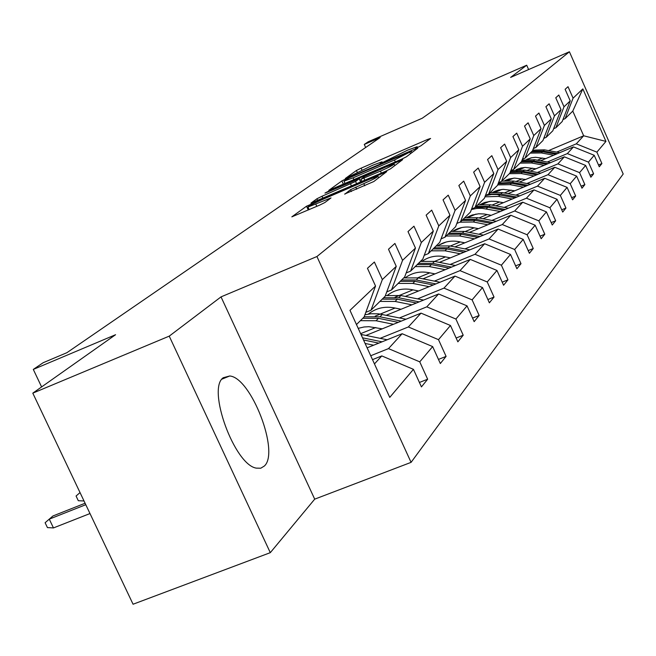 <?xml version="1.0" encoding="UTF-8"?>
<svg xmlns="http://www.w3.org/2000/svg" width="656" height="656" viewBox="0 0 656 656"><rect width="100%" height="100%" fill="white"/><g stroke="black" fill="none" stroke-linecap="round" stroke-linejoin="round"><path stroke-width="0.98" d="M417.552 147.461L420.881 145.812L430.59 138.449L427.745 139.384L361.112 168.166L356.438 170.478L345.318 178.489L372.862 165.156L381.997 161.835L380.201 163.442L382.218 162.704L407.72 150.109L417.142 146.698L415.469 148.215L417.552 147.461M264.352 466.031C279.948 452.263 251.084 377.43 229.707 375.986L223.286 377.708C206.697 388.557 234.438 464.874 256.299 468.13L260.76 468.22L264.352 466.031M528.621 69.552L526.702 65.215L449.663 98.876L422.234 118.236L368.205 141.778L364.277 144.443L365.654 147.493M270.297 552.664L314.708 499.15L221.023 296.881L169.232 336.134L270.297 552.664L133.07 604.233L32.8 393.149L115.579 334.708L33.3 369.418L41.607 386.925M169.232 336.134L32.8 393.149M344.712 194.012L373.797 181.54L386.745 171.626L306.541 206.214L291.83 216.849L319.57 205.164L324.859 202.532L331.009 197.923L307.992 207.042C308.443 206.099 313.183 203.622 322.219 199.613L369.705 179.211L377.946 176.267C377.454 177.21 372.739 179.67 363.793 183.639L350.542 189.682L344.794 194.192M33.3 369.418L43.173 362.711L66.912 352.69L380.177 137.522L364.277 144.443M221.023 296.881L316.93 256.529L569.408 51.767L623.2 174.004L411.074 462.357L316.93 256.529M526.702 65.215L510.614 77.408L569.408 51.767M401.472 159.252L406.384 156.809L417.765 148.182L414.871 149.117L346.68 178.53L341.866 180.908L328.812 190.347L401.472 159.252M402.661 159.638L390.582 168.797L385.498 171.331L310.878 203.196L316.963 198.743L322.014 196.242L355.577 181.466L359.332 178.621L326.959 192.356L324.966 193.077L328.541 191.216L402.661 159.638M419.414 382.456L427.646 379.217L421.439 386.901L413.444 369.336L389.754 397.38L349.976 310.345L375.535 286.041L364.064 317.053L356.47 324.548M382.35 279.563L396.249 266.344L385.121 296.282L370.993 310.222L382.35 279.563L374.379 262.023L367.458 268.296L375.535 286.041M396.249 266.344L388.491 249.247L394.904 243.442L402.563 260.342L415.461 248.075L407.999 231.584L413.952 226.189L421.324 242.499L433.321 231.084L426.138 215.152L431.689 210.133L438.79 225.885L449.975 215.242L443.054 199.842L448.237 195.152L455.084 210.387L465.547 200.441L458.856 185.533L463.71 181.138L470.319 195.898L480.126 186.575L473.657 172.126L478.208 168.01L484.604 182.311L493.812 173.561L487.556 159.547L491.828 155.677L498.019 169.56L506.678 161.319L500.618 147.723L504.636 144.074L510.639 157.555L518.798 149.789L512.926 136.579L516.715 133.143L522.537 146.239L530.245 138.908L524.538 126.059L528.121 122.811L533.771 135.554L541.061 128.625L535.517 116.12L538.912 113.045L544.398 125.444L551.302 118.884L545.907 106.707L549.129 103.796L554.468 115.874L561.011 109.65L555.763 97.785L558.814 95.022L564.012 106.789L570.228 100.885L565.119 89.314L568.022 86.69L573.082 98.17L582.84 88.888L605.947 141.401L596.878 152.143L601.905 163.549L599.289 166.78L594.221 155.283L588.448 162.122L593.606 173.815L590.859 177.218L585.652 165.435L579.568 172.635L584.873 184.631L581.97 188.215L576.624 176.12L570.212 183.713L575.665 196.021L572.606 199.809L567.104 187.395L560.331 195.406L565.948 208.05L562.717 212.052L557.051 199.293L549.892 207.772L555.673 220.769L552.254 225L546.415 211.888L538.838 220.859L544.792 234.233L541.167 238.718L535.157 225.221L527.112 234.75L533.254 248.517L529.408 253.273L523.201 239.374L514.648 249.501L520.995 263.687L516.903 268.747L510.491 254.421L501.389 265.204L507.949 279.833L503.587 285.237L496.953 270.452L487.236 281.957L494.025 297.061L489.368 302.826L482.504 287.566L472.115 299.866L479.151 315.479L474.157 321.653L467.047 305.868L455.912 319.046L463.21 335.208L457.855 341.833L450.467 325.491L438.503 339.66L446.088 356.397L440.332 363.522L432.648 346.589L419.758 361.85L427.646 379.217M367.106 347.836L402.153 333.724L388.491 348.615L370.722 355.741M388.491 348.615L419.758 361.85M402.153 333.724L432.648 346.589M365.81 312.338L370.993 310.222M365.966 335.421L421.029 313.133L408.352 326.959L380.152 338.332M408.352 326.959L438.503 339.66M421.029 313.133L450.467 325.491M415.461 248.075L404.645 277.004L391.534 289.944L402.563 260.342M386.737 291.912L391.534 289.944M386.343 315.233L438.593 293.978L426.794 306.844L399.512 317.906M375.806 327.524L360.636 333.666M426.794 306.844L455.912 319.046M438.593 293.978L467.047 305.868M433.321 231.084L422.817 259.079L410.615 271.117L421.324 242.499M406.162 272.953L410.615 271.117M405.285 296.414L454.977 276.11L443.973 288.115L417.552 298.882M395.06 308.041L375.207 316.126M443.973 288.115L472.115 299.866M454.977 276.11L482.504 287.566M449.975 215.242L439.758 242.351L428.376 253.593L438.79 225.885M424.235 255.307L428.376 253.593M422.94 278.833L470.295 259.407L460.004 270.633L434.395 281.112M413.009 289.862L395.043 297.209M460.004 270.633L487.236 281.957M470.295 259.407L496.953 270.452M465.547 200.441L455.6 226.722L444.957 237.234L455.084 210.387M441.086 238.833L444.957 237.234M439.43 262.375L484.653 243.753L475.001 254.282L450.155 264.483M429.778 272.847L417.724 277.8M475.001 254.282L501.389 265.204M484.653 243.753L510.491 254.421M480.126 186.575L470.442 212.077L460.463 221.925L470.319 195.898M456.847 223.434L460.463 221.925M454.879 246.927L498.125 229.059L489.064 238.948L464.94 248.895M445.49 256.906L434.559 261.416M489.064 238.948L514.648 249.501M498.125 229.059L523.201 239.374M493.812 173.561L484.374 198.333L475.001 207.583L484.604 182.311M471.615 208.993L475.001 207.583M469.376 232.413L510.803 215.242L502.275 224.541L478.823 234.241M460.241 241.925L450.303 246.033M446.252 241.99L439.381 244.844M502.275 224.541L527.112 234.75M510.803 215.242L535.157 225.221M506.678 161.319L497.478 185.402L488.654 194.102L498.019 169.56M485.473 195.439L488.654 194.102M483.005 218.735L522.75 202.212L514.706 210.978L491.902 220.441M474.108 227.829L465.071 231.576M461.791 227.558L453.452 231.019M514.706 210.978L538.838 220.859M522.75 202.212L546.415 211.888M518.798 149.789L509.827 173.217L501.512 181.417L510.639 157.555M498.519 182.68L501.512 181.417M495.846 205.836L534.025 189.912L526.432 198.194L504.234 207.427M487.17 214.537L478.946 217.956M476.076 214.077L468.548 217.218M526.432 198.194L549.892 207.772M534.025 189.912L557.051 199.293M530.245 138.908L521.479 161.712L513.632 169.453L522.537 146.239M510.811 170.65L513.632 169.453M507.965 193.643L544.693 178.284L537.51 186.115L515.887 195.144M499.503 201.982L492.016 205.107M489.392 201.4L482.578 204.254M537.51 186.115L560.331 195.406M544.693 178.284L567.104 187.395M541.061 128.625L532.5 150.839L525.079 158.162L533.771 135.554M522.414 159.285L525.079 158.162M519.413 182.097L554.787 167.272L547.99 174.693L526.916 183.508M511.155 190.101L504.333 192.954M501.865 189.453L495.706 192.036M547.99 174.693L570.212 183.713M554.787 167.272L576.624 176.12M551.302 118.884L542.938 140.54L535.903 147.477L544.398 125.444M533.385 148.543L535.903 147.477M530.253 171.159L564.365 156.833L557.912 163.869L537.362 172.487M522.184 178.85L515.977 181.458M513.599 178.161L508.023 180.498M557.912 163.869L579.568 172.635M564.365 156.833L585.652 165.435M561.011 109.65L552.828 130.774L546.161 137.35L554.468 115.874M543.775 138.367L546.161 137.35M540.528 160.777L573.459 146.911L567.333 153.594L547.276 162.032M532.647 168.182L526.998 170.552M524.669 167.46L516.485 170.904M567.333 153.594L588.448 162.122M573.459 146.911L594.221 155.283M570.228 100.885L562.225 121.499L555.894 127.748L564.012 106.789M553.631 128.715L555.894 127.748M548.572 150.593L583.668 135.784L576.28 143.844L556.69 152.094M542.586 158.039L537.436 160.203M528.088 159.244L531.663 157.735M576.28 143.844L596.878 152.143M605.947 141.401L583.668 135.784L572.778 111.094L565.136 118.629L573.082 98.17M314.708 499.15L411.074 462.357M562.987 119.548L565.136 118.629M374.461 363.916L381.8 355.913L372.501 359.636M572.778 111.094L582.84 88.888M381.8 355.913L413.444 369.336M598.493 164.968L601.905 163.549M590.015 175.308L593.606 173.815M581.085 186.197L584.873 184.631M571.663 197.677L575.665 196.021M561.716 209.797L565.948 208.05M551.188 222.614L555.673 220.769M540.036 236.176L544.792 234.233M528.203 250.576L533.254 248.517M515.616 265.869L520.995 263.687M502.201 282.162L507.949 279.833M487.884 299.538L494.025 297.061M472.566 318.111L479.151 315.479M456.133 338.029L463.21 335.208M438.462 359.414L446.088 356.397M411.345 151.29L349.328 177.817L343.99 181.146L353.1 177.842L394.486 160.007L411.345 151.29L411.935 152.602M380.447 171.101C389.033 167.296 393.592 164.935 394.108 164.025L386.015 166.936L364.679 176.448L360.956 179.277L380.447 171.101L381.349 173.11M518.109 168.838L517.838 169.601M559.798 152.668L544.439 149.839L532.77 150.134M553.721 155.226L541.38 152.946L530.196 153.11M545.677 158.613L535.517 157.284L531.483 157.768L526.686 159.342M557.502 153.635L543.283 151.011L532.155 151.175M517.035 169.65L517.223 169.182M531.401 151.921L542.545 151.757L556.042 154.25M507.662 179.424L507.309 180.515M550.548 162.639L534.722 159.703L522.069 160.171M544.152 165.32L531.499 162.975L520.044 163.131M535.911 168.789L525.308 167.428L521.028 167.977L515.969 169.74M548.129 163.656L533.5 160.941L521.676 161.187M506.424 180.548L506.719 179.777M521.307 161.876L532.729 161.72L546.596 164.295M506.145 180.015L505.907 180.58M496.674 190.584L496.305 191.782M540.815 173.135L524.488 170.084L510.762 170.765M534.074 175.956L521.094 173.528L509.359 173.676M525.628 179.498L514.558 178.096L508.925 179.022L504.702 180.687M494.099 191.601L493.853 192.142M538.264 174.201L523.209 171.388L510.36 171.815M495.272 192.052L495.674 190.945M510.097 172.495L522.389 172.216L536.649 174.881M495.05 191.183L494.698 192.077M485.096 202.36L484.817 203.319M530.556 184.197L513.705 181.031L501.766 181.163M523.447 187.165L510.13 184.664L497.674 184.885M514.788 190.789L503.226 189.346L498.429 190.068L492.82 192.249M482.349 203.409L481.971 204.287M527.867 185.32L512.352 182.401L498.38 183.04M483.652 203.803L484.021 202.729M498.109 183.737L511.5 183.278L526.161 186.033M483.365 202.975L482.947 204.098M472.878 214.807L472.689 215.488M519.741 195.865L502.332 192.577L490.081 192.7M512.221 199.006L498.552 196.415L484.948 196.825M503.341 202.712L496.436 201.433L491.254 201.22L484.948 202.409L480.282 204.459M469.942 215.881L469.565 216.792M516.903 197.054L500.905 194.028L488.474 194.176M471.459 215.996L471.738 215.184M485.391 195.652L491.565 194.496L496.846 194.512L515.099 197.809M471.033 215.439L470.713 216.316M508.326 208.206L490.311 204.779L477.724 204.885M500.364 211.519L482.021 208.305L476.65 208.452L471.426 209.494M491.237 215.316L484.103 213.979L478.601 213.782L471.935 215.111L467.031 217.382M456.83 229.083L456.568 229.723M505.317 209.461L488.802 206.312L476.174 206.419M458.577 228.895L458.749 228.37M475.19 207.394L487.843 207.288L503.406 210.256M457.995 228.632L457.781 229.223M496.239 221.277L477.593 217.694L464.653 217.792M487.793 224.778L473.353 221.999L459.848 222.187M478.421 228.657L472.492 227.517C465.432 226.254 458.938 227.443 453.009 231.076M493.05 222.597L475.985 219.317L463.013 219.407M461.963 220.441L474.969 220.35L491.024 223.434M483.439 235.127L464.104 231.388L450.795 231.461M474.468 238.833L459.602 235.955L446.178 236.021M464.825 242.818L458.724 241.629C451.213 240.293 444.342 241.621 438.126 245.623M480.053 236.529L462.398 233.11L449.048 233.183M447.941 234.282L461.324 234.208L477.896 237.423M469.852 249.854L449.77 245.934L436.084 245.984M460.299 253.782L444.989 250.789L431.172 250.83M450.385 257.865L444.096 256.627C436.084 255.2 428.827 256.685 422.325 261.104M466.244 251.338L447.966 247.763L434.223 247.82M433.05 248.977L446.818 248.927L463.948 252.281M455.403 265.516L434.526 261.408L420.422 261.441M445.211 269.698L429.434 266.582L415.191 266.598M435.002 273.888L428.524 272.601C419.979 271.067 412.304 272.732 405.498 277.595M451.558 267.099L432.607 263.359L418.446 263.384M417.191 264.63L431.386 264.598L449.106 268.099M388.196 294.724L387.868 295.167M440.012 282.228L418.274 277.906L403.727 277.914M429.122 286.672L412.837 283.425L398.143 283.425M418.594 290.977L411.902 289.64C402.784 288 394.666 289.862 387.557 295.216M435.896 283.909L416.224 279.989L401.62 279.989M400.283 281.317L414.912 281.317L433.28 284.975M369.804 312.961L369.082 313.97M423.571 300.087L400.906 295.536L385.359 295.618M411.911 304.835L395.084 301.44L379.922 301.407M401.046 309.255L394.141 307.853C384.391 306.106 375.806 308.172 368.377 314.068M419.168 301.883L398.709 297.767L383.645 297.734M382.21 299.152L397.315 299.185L416.371 303.015M405.99 319.218L378.553 313.83L371.017 313.748L364.908 314.782M393.461 324.294L376.068 320.751L360.39 320.677M382.243 328.836L368.959 326.696L364.08 326.975L358.201 328.344M401.259 321.137L379.955 316.807L364.162 316.782M362.85 318.258L378.455 318.324L398.249 322.35M387.13 339.767L360.98 334.421M373.641 345.204L365.105 343.449M382.038 341.825L362.53 337.807M363.522 339.98L378.799 343.129M84.025 500.979L78.302 500.708L76.071 496.01L80.04 492.582L76.071 496.01M53.464 527.924L47.437 527.596L45.108 522.725L52.947 515.969L49.274 519.142L53.464 527.924L89.995 513.55M45.108 522.725L49.274 519.142L85.788 504.702M52.947 515.969L85.1 503.242M417.068 147.674L416.831 147.141M381.882 162.852L381.644 162.327M357.225 172.233L356.438 170.478M361.923 169.97L361.112 168.166M428.155 140.302L427.745 139.384M343.391 184.262L341.866 180.908M346.876 178.965L346.68 178.53M415.297 150.052L414.871 149.117M353.953 179.711L353.1 177.842M395.338 161.893L394.486 160.007M410.541 153.66L409.951 152.34M317.742 200.449L316.963 198.743M322.916 198.227L322.014 196.242M351.46 185.96L350.55 183.967M356.61 183.746L355.577 181.466M360.669 181.999L359.217 178.801M400.152 161.54L399.725 160.572M364.843 180.211L363.932 178.211M351.378 191.519L350.542 189.682M356.716 189.231L355.749 187.091M364.761 185.779L363.793 183.639M316.815 206.345L315.848 204.221M328.435 199.916L328.016 198.998M308.271 210.01L306.541 206.214M312.026 204.393L311.69 203.655M384.096 173.725L383.645 172.733M543.283 151.011L544.439 149.839M541.38 152.946L542.545 151.757M533.5 160.941L534.722 159.703M531.499 162.975L532.729 161.72M523.209 171.388L524.488 170.084M521.094 173.528L522.389 172.216M512.352 182.401L513.705 181.031M510.13 184.664L511.5 183.278M500.905 194.028L502.332 192.577M498.552 196.415L499.995 194.947M488.802 206.312L490.311 204.779M486.317 208.838L487.843 207.288M475.985 219.317L477.593 217.694M473.353 221.999L474.969 220.35M462.398 233.11L464.104 231.388M459.602 235.955L461.324 234.208M447.966 247.763L449.77 245.934M444.989 250.789L446.818 248.927M432.607 263.359L434.526 261.408M429.434 266.582L431.386 264.598M416.224 279.989L418.274 277.906M412.837 283.425L414.912 281.317M398.709 297.767L400.906 295.536M395.084 301.44L397.315 299.185M379.955 316.807L382.309 314.413M376.068 320.751L378.455 318.324M361.497 335.544L362.35 334.683M221.982 379.127L229.707 375.986M417.495 147.485L417.183 146.796M382.366 162.647L382.046 161.942M412.017 152.536L411.419 151.208M345.081 183.541L343.99 181.146M360.833 181.933L359.357 178.67M394.814 165.591L394.158 164.131M361.94 181.458L360.956 179.277M378.66 177.842L378.004 176.39M309.173 209.625L307.992 207.042"/></g></svg>
